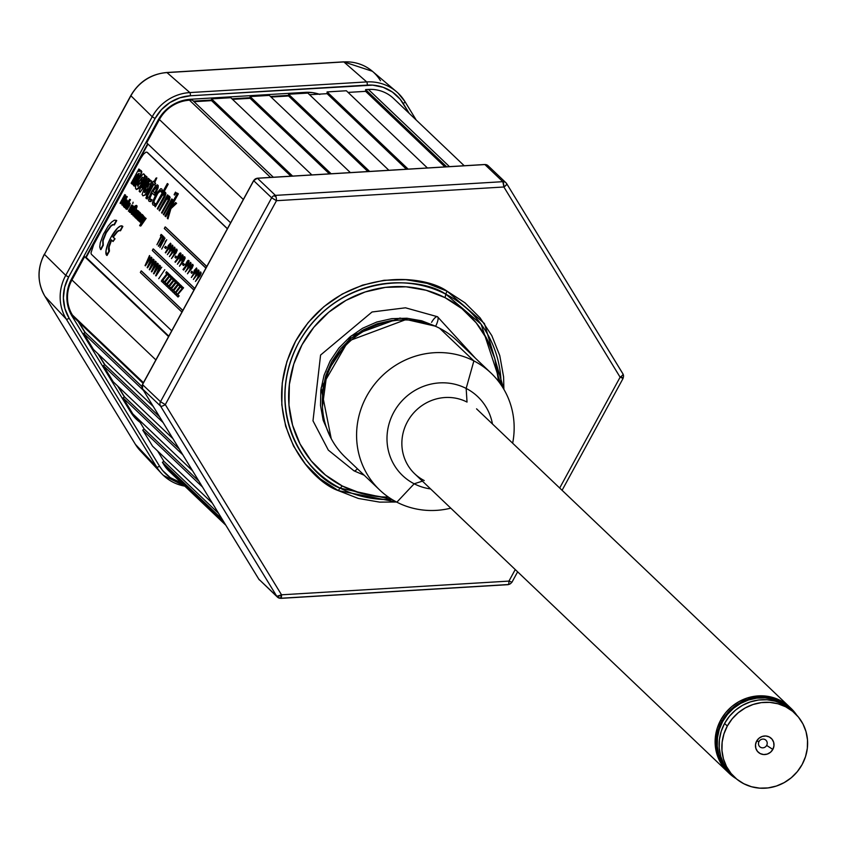 <?xml version="1.0" encoding="UTF-8"?>
<svg xmlns="http://www.w3.org/2000/svg" width="850" height="850" viewBox="0 0 850 850"><rect width="100%" height="100%" fill="white"/><g stroke="black" fill="none" stroke-linecap="round" stroke-linejoin="round"><path stroke-width="1.27" d="M348.086 92.406L365.627 91.343L444.954 166.908L365.627 91.343L365.606 89.59L446.664 166.802L365.606 89.59L368.401 89.431L449.459 166.632L368.401 89.431A35.881 34.213 133.6 0 1 393.592 98.483L464.206 165.739M346.354 90.759L427.412 167.96L346.354 90.759L327.091 91.917L327.112 93.67L406.438 169.224L327.112 93.67L309.57 94.722M408.149 169.118L327.091 91.917L408.149 169.118M307.838 93.075L388.896 170.287L307.838 93.075L288.575 94.233L288.596 95.986L367.922 171.551L288.596 95.986L271.054 97.049M369.633 171.445L288.575 94.233L369.633 171.445M269.322 95.402L350.381 172.603L269.322 95.402L250.07 96.56L250.091 98.313L329.418 173.867L250.091 98.313L232.539 99.365M331.118 173.761L250.07 96.56L331.118 173.761M230.807 97.718L311.865 174.93L230.807 97.718L211.554 98.876L211.576 100.629L290.902 176.194L211.576 100.629L194.023 101.692M292.612 176.088L211.554 98.876L292.612 176.088M192.291 100.034L273.349 177.246L192.291 100.034L189.497 100.204A35.881 34.213 133.6 0 0 159.407 119.552L243.323 199.484L159.407 119.552L146.699 142.853L230.616 222.796L146.699 142.853M270.555 177.416L189.497 100.204L270.555 177.416M147.985 144.086L86.179 257.444L168.81 336.154L84.649 256.658L168.576 336.6L84.649 256.658L71.942 279.958A35.881 34.213 133.6 0 0 72.399 314.999L143.448 382.681L72.399 314.999L73.823 317.337L143.097 383.318L73.823 317.337M155.869 359.901L71.942 279.958L155.869 359.901M78.838 322.108L85.17 332.467L141.907 386.516L85.17 332.467L83.661 333.434L143.416 390.352L83.661 333.434L93.511 349.541L153.255 406.459L93.511 349.541M98.526 354.322L104.858 364.682L159.587 416.819L104.858 364.682L103.349 365.649L163.104 422.567L103.349 365.649L113.188 381.756L172.943 438.674L113.188 381.756M118.214 386.538L124.536 396.897L179.276 449.034L124.536 396.897L123.037 397.864L182.782 454.782L123.037 397.864L132.876 413.971L192.631 470.879L132.876 413.971M137.891 418.752L144.224 429.112L198.964 481.249L144.224 429.112L142.726 430.079L202.47 486.986L142.726 430.079L152.564 446.186L212.319 503.094L152.564 446.186M157.579 450.957L163.912 461.327L218.652 513.464L163.912 461.327L162.403 462.294L222.158 519.201L162.403 462.294L163.837 464.621A35.881 34.213 133.6 0 0 169.192 471.261L225.834 525.215M223.582 521.539L163.837 464.621L223.582 521.539M85.754 257.231L147.634 143.746M623.018 374.043A4.484 4.282 -46.4 0 1 622.965 378.229L621.138 376.486L623.082 378.409L620.117 377.198L503.88 186.989L620.117 377.198A4.484 1.307 -31.4 0 0 622.976 373.926L506.674 183.643A4.484 1.307 148.6 0 1 506.738 183.717A4.484 1.307 148.6 0 1 503.88 186.989L506.26 185.002L506.674 183.643A4.484 4.282 133.6 0 0 502.849 181.677L503.88 186.989L276.473 200.696L503.88 186.989A4.484 0.946 -93.4 0 0 502.849 181.677L275.432 195.383A4.484 0.946 86.6 0 1 276.473 200.696L165.293 404.611L281.531 594.809L276.792 596.296A4.484 4.282 133.6 0 0 278.418 597.805A4.484 4.282 -46.4 0 1 276.792 596.296L258.825 579.19A4.484 4.282 133.6 0 0 259.494 580.019A4.484 4.282 -46.4 0 1 258.825 579.19A2.688 0.786 148.6 0 1 258.783 579.137A2.688 0.786 -31.4 0 0 258.825 579.19L142.587 388.981A2.688 0.786 148.6 0 1 142.545 388.928A2.688 0.786 -31.4 0 0 142.587 388.981A4.484 4.282 -46.4 0 1 142.534 384.604L253.704 180.689A4.484 4.282 -46.4 0 1 257.465 178.266A2.688 0.563 -93.4 0 0 257.337 178.213A2.688 0.563 -93.4 0 0 257.21 178.298M253.768 180.583L257.337 178.213A2.688 0.563 86.6 0 1 257.465 178.266L484.882 164.56A4.484 4.282 -46.4 0 1 487.082 165.017A2.688 0.776 -62.8 0 0 487.018 164.974A2.688 0.776 117.2 0 1 487.082 165.017A4.484 4.282 -46.4 0 1 488.707 166.526M340.127 488.134A4.484 1.296 -62.8 0 0 338.332 490.631C307.764 480.059 256.743 415.554 295.662 341.062C337.237 267.92 420.888 272.584 447.079 291.168A4.484 1.296 -62.8 0 0 445.857 294.217C420.389 276.144 339.065 271.618 298.647 342.72C260.812 415.14 310.409 477.859 340.127 488.134A110.797 105.676 133.6 0 0 392.062 499.481L340.127 488.134L342.337 486.009L340.127 488.134A110.797 105.676 133.6 0 1 298.647 342.72A110.797 105.676 133.6 0 1 445.857 294.217L445.039 297.649A107.631 102.648 -46.4 0 1 498.589 381.469L494.796 358.519L487.294 339.671L476.191 322.83L461.922 308.635L445.039 297.649L426.169 290.275L406.056 286.801L385.464 287.374L365.192 291.954L346.014 300.369L328.674 312.301L313.82 327.293L302.047 344.76L293.781 364.044L289.372 384.391L288.957 405.025L292.57 425.149L300.071 443.987L311.174 460.838L325.444 475.022L342.337 486.009L361.197 493.382L381.31 496.857L388.439 497.123A107.631 102.648 -46.4 0 1 342.337 486.009A107.631 102.648 -46.4 0 1 302.047 344.76A107.631 102.648 -46.4 0 1 445.039 297.649L445.857 294.217A4.484 1.296 117.2 0 1 447.079 291.168L484.415 323.521L503.88 389.342L503.604 376.933L499.779 355.619L491.831 335.665L480.08 317.836L464.971 302.802L447.079 291.168L427.104 283.358L405.811 279.682L384.009 280.288L362.536 285.132L342.231 294.047L323.861 306.691L308.136 322.564L295.662 341.062L286.918 361.473L282.243 383.021L281.807 404.866L285.642 426.179L293.579 446.133L305.331 463.973L320.439 478.996L338.332 490.631A4.484 1.296 117.2 0 1 340.127 488.134M501.128 384.976A110.797 105.676 133.6 0 0 445.857 294.217L481.121 324.243L501.128 384.976M396.557 502.021L338.332 490.631L358.307 498.44L379.61 502.116L396.557 502.021M622.976 373.926A4.484 1.307 -31.4 0 0 622.912 373.851L506.781 183.812M281.021 598.241L508.024 584.556A4.484 0.946 -93.4 0 0 508.236 584.651A4.484 0.946 -93.4 0 0 508.948 581.102L281.531 594.809L508.948 581.102L515.249 569.553L508.948 581.102L511.785 582.133M620.117 377.198L559.693 488.027L620.117 377.198M281.286 597.635L280.606 598.262A4.484 4.282 -46.4 0 1 278.418 597.805A4.484 4.282 133.6 0 0 280.606 598.262L281.531 594.809A4.484 0.946 86.6 0 1 280.819 598.357L277.461 597.136L258.783 579.137L142.545 388.928L142.587 384.487M281.531 594.809L165.293 404.611A4.484 1.307 148.6 0 1 160.554 406.098L276.792 596.296A4.484 1.307 -31.4 0 0 281.531 594.809M488.038 165.697A4.484 4.282 133.6 0 0 484.882 164.56L502.849 181.677A4.484 4.282 -46.4 0 1 506.005 182.814L488.038 165.697L484.755 164.507A2.688 0.563 86.6 0 1 484.882 164.56A2.688 0.563 -93.4 0 0 484.755 164.507A2.688 0.563 -93.4 0 0 484.638 164.581M160.554 406.098A4.484 4.282 -46.4 0 1 160.501 401.721L142.534 384.604A4.484 4.282 133.6 0 0 142.587 388.981L160.554 406.098L142.587 388.981L258.825 579.19L276.792 596.296L160.554 406.098M511.679 582.324A4.484 4.282 -46.4 0 1 508.459 584.513M506.738 183.717L506.005 182.814A4.484 4.282 -46.4 0 1 506.674 183.643M502.849 181.677L484.882 164.56L257.465 178.266L275.432 195.383L502.849 181.677M271.671 197.806A4.484 4.282 -46.4 0 1 275.432 195.383L257.465 178.266A4.484 4.282 133.6 0 0 253.704 180.689L271.671 197.806L253.704 180.689L142.534 384.604L160.501 401.721L271.671 197.806L160.501 401.721L165.293 404.611L276.473 200.696L271.671 197.806M473.886 360.899L466.161 388.429L473.886 360.899A80.718 76.989 -46.4 0 1 491.045 373.086A80.718 76.989 -46.4 0 1 512.656 443.222A80.718 76.989 133.6 0 0 473.886 360.899L439.62 328.259L473.886 360.899A80.718 76.989 133.6 0 0 366.637 396.238A80.718 76.989 133.6 0 0 396.865 502.18A80.718 76.989 133.6 0 0 450.797 508.162A80.718 76.989 -46.4 0 1 396.865 502.18A80.718 76.989 -46.4 0 1 379.695 489.993A80.718 76.989 -46.4 0 1 372.544 386.92A80.718 76.989 -46.4 0 1 473.886 360.899M492.469 423.991A54.485 51.967 133.6 0 0 466.161 388.429A54.485 51.967 133.6 0 0 393.773 412.282A54.485 51.967 133.6 0 0 414.173 483.788L422.418 481.142L414.173 483.788L396.865 502.18L414.173 483.788A54.485 51.967 133.6 0 0 430.61 488.931M491.045 373.086L456.779 340.446A80.718 76.989 133.6 0 0 439.62 328.259A80.718 76.989 133.6 0 0 338.279 354.28A80.718 76.989 133.6 0 0 345.429 457.353L379.695 489.993M728.089 772.289L724.497 768.432L719.876 761.419L716.752 753.567L715.243 745.184L715.413 736.589L717.251 728.11L720.694 720.077A44.848 42.766 133.6 0 0 727.951 772.161A44.848 42.766 -46.4 0 1 720.694 720.077A44.848 42.766 -46.4 0 1 789.809 707.211A44.848 42.766 133.6 0 0 720.694 720.077L721.862 721.193A44.848 42.766 -46.4 0 1 790.978 708.326A44.848 42.766 -46.4 0 1 796.705 715.116L788.481 706.138L781.447 701.558L773.585 698.487L765.202 697.043L756.628 697.276L748.181 699.189L740.191 702.695L732.966 707.668L726.771 713.915L721.862 721.193L718.431 729.226L716.582 737.704L716.412 746.3L717.921 754.683L721.044 762.535L725.666 769.548L731.616 775.466L736.185 778.664A44.848 42.766 -46.4 0 1 729.119 773.277A44.848 42.766 -46.4 0 1 721.862 721.193L720.694 720.077L725.602 712.799L731.786 706.552L739.022 701.579L747.012 698.073L755.459 696.161L764.033 695.927L772.416 697.372L780.279 700.442L789.958 707.349M759.029 741.497A4.484 4.282 133.6 0 0 760.707 747.384A4.484 4.282 133.6 0 0 766.657 745.418L772.831 749.424A9.509 9.063 -46.4 0 1 760.197 753.589A9.509 9.063 -46.4 0 1 756.638 741.104L759.029 741.497L756.638 741.104A9.509 9.063 -46.4 0 1 769.271 736.95A9.509 9.063 -46.4 0 1 772.831 749.424L766.657 745.418A4.484 4.282 133.6 0 0 764.979 739.532A4.484 4.282 133.6 0 0 759.029 741.497M727.313 726.049A43.945 41.916 -46.4 0 1 795.048 713.447A43.945 41.916 -46.4 0 1 802.156 764.479A43.945 41.916 -46.4 0 1 734.421 777.091A43.945 41.916 -46.4 0 1 727.313 726.049L724.582 723.446L727.313 726.049L732.126 718.909L738.193 712.789L745.269 707.923L753.1 704.48L761.377 702.61L769.792 702.376L778.005 703.8L785.708 706.807L792.604 711.291L798.426 717.092L802.963 723.966L806.023 731.659L807.5 739.883L807.33 748.308L805.524 756.617L802.156 764.479L797.343 771.619L791.286 777.739L784.199 782.616L776.369 786.048L768.092 787.918L759.688 788.152L751.474 786.739L743.771 783.721L736.876 779.237L731.043 773.436L726.516 766.562L723.446 758.869L721.979 750.656L722.139 742.231L723.945 733.922L727.313 726.049M795.048 713.447L792.317 710.834A43.945 41.916 133.6 0 0 724.582 723.446L721.214 731.319L719.408 739.617L719.238 748.043L720.715 756.266L723.775 763.959L731.829 774.616M730.724 773.532L726.357 768.974L721.831 762.099L718.76 754.407L717.283 746.183L717.453 737.758L719.259 729.449L722.628 721.586L727.441 714.446L733.508 708.326L740.584 703.449L748.414 700.018L756.691 698.148L765.106 697.914L773.319 699.327L781.023 702.344L791.329 709.931M792.455 710.972L782.967 704.204L775.264 701.197L767.051 699.773L758.646 700.007L750.369 701.877L742.539 705.319L735.452 710.186L729.396 716.306L724.582 723.446A43.945 41.916 133.6 0 0 731.691 774.488L734.421 777.091M756.638 741.104L755.523 744.611L755.809 748.213L757.446 751.357L760.197 753.589L763.64 754.545L767.253 754.088L770.482 752.293L772.831 749.424L773.957 745.918L773.67 742.326L772.023 739.171L769.271 736.95L765.829 735.983L762.216 736.44L758.997 738.236L756.638 741.104M466.161 388.429L467.033 402.071L466.161 388.429M424.235 480.558A44.848 42.766 -46.4 0 1 407.447 421.706A44.848 42.766 -46.4 0 1 467.033 402.071M274.019 195.712A60.987 58.172 -46.4 0 1 276.069 196.966L274.019 195.712M72.441 279.044L71.676 278.662A38.569 36.784 133.6 0 0 72.154 316.328A2.688 0.786 -31.4 0 0 72.887 315.807A2.688 0.786 148.6 0 1 72.154 316.328L130.794 412.271A2.688 0.786 -31.4 0 0 131.527 411.751A2.688 0.786 148.6 0 1 130.794 412.271A38.569 36.784 133.6 0 0 140.112 422.376M117.651 385.996L124.376 397.003L117.619 385.974M104.677 364.799L97.941 353.759L104.688 364.788M84.989 332.584L78.253 321.555L85 332.584M319.069 94.148A38.569 36.784 133.6 0 0 305.214 92.353A2.688 0.563 86.6 0 1 305.192 93.234A2.688 0.563 -93.4 0 0 305.214 92.353L190.496 99.269A2.688 0.563 86.6 0 1 190.474 100.151A2.688 0.563 -93.4 0 0 190.496 99.269A38.569 36.784 133.6 0 0 158.143 120.062L158.918 120.445M193.439 101.129L211.565 100.034M231.954 98.812L250.081 97.718M270.47 96.486L288.596 95.391M135.299 444.189A4.484 1.307 -31.4 0 0 135.341 444.263A4.484 1.307 -31.4 0 0 135.384 444.327L156.708 467.086L66.3 319.143A44.848 42.766 -46.4 0 1 65.737 275.358L152.214 116.758L65.748 275.358L68.616 277.1L155.093 118.501L152.214 116.758L155.093 118.501A42.16 40.205 -46.4 0 1 190.453 95.763A2.688 0.563 -93.4 0 0 189.837 92.586A44.848 42.766 133.6 0 0 152.214 116.758A44.848 42.766 -46.4 0 1 189.826 92.576A2.688 0.563 86.6 0 1 190.453 95.763L367.338 85.106A42.16 40.205 -46.4 0 1 403.229 103.541A2.688 0.786 -31.4 0 0 404.94 101.586A2.688 0.786 -31.4 0 0 404.897 101.532A44.848 42.766 133.6 0 0 398.066 93.107A44.848 42.766 133.6 0 0 366.711 81.919A2.688 0.563 86.6 0 1 367.338 85.106A2.688 0.563 -93.4 0 0 366.711 81.919L189.826 92.576L366.711 81.919A44.848 42.766 -46.4 0 1 396.44 91.651L372.385 71.272A43.01 41.023 133.6 0 0 343.868 61.933A4.484 0.946 -93.4 0 0 343.676 61.848A4.484 0.946 -93.4 0 0 343.485 61.954M44.529 254.203L130.804 95.614C138.975 81.696 150.971 73.993 166.791 72.505A4.484 0.946 86.6 0 1 166.993 72.59L343.868 61.933A43.01 41.023 -46.4 0 1 372.257 71.156A43.01 41.023 -46.4 0 1 380.492 80.739M44.891 296.246A4.484 1.307 -31.4 0 0 44.922 296.31A4.484 1.307 -31.4 0 0 44.976 296.384A43.01 41.023 -46.4 0 1 44.434 254.384L130.911 95.784A43.01 41.023 -46.4 0 1 166.993 72.59A4.484 0.946 -93.4 0 0 166.781 72.516A4.484 0.946 -93.4 0 0 166.611 72.611M140.335 450.797A43.01 41.023 -46.4 0 1 135.384 444.327L44.976 296.384A4.484 1.307 148.6 0 1 44.933 296.321C37.241 282.678 37.039 268.642 44.338 254.214M166.791 72.505L343.676 61.848A4.484 0.946 86.6 0 1 343.868 61.933L166.993 72.59A43.01 41.023 133.6 0 0 130.911 95.784L44.434 254.384A43.01 41.023 133.6 0 0 44.976 296.384L135.384 444.327A4.484 1.307 148.6 0 1 135.331 444.252M343.868 61.933L366.711 81.919L343.868 61.933M166.993 72.59L189.826 92.576L166.993 72.59M130.911 95.784L152.214 116.758L130.911 95.784M44.434 254.384L65.737 275.358L44.434 254.384M44.976 296.384L66.3 319.143L44.976 296.384M184.854 486.179L163.402 475.384A44.848 42.766 -46.4 0 1 161.734 473.694A44.848 42.766 -46.4 0 1 156.708 467.086L135.384 444.327A43.01 41.023 133.6 0 0 140.208 450.659L135.341 444.263L44.933 296.321M404.897 101.532A2.688 0.786 148.6 0 1 404.94 101.586A2.688 0.786 148.6 0 1 403.229 103.541L409.243 113.379L400.18 99.248L392.487 92.108L383.116 87.295L372.704 85.138L190.453 95.763L179.828 97.814L169.958 102.521L161.521 109.576L155.093 118.501L68.616 277.1L64.642 287.268L63.378 298.01L64.908 308.582L69.147 318.261L159.556 466.193L162.605 470.496L170.298 477.636L181.592 483.066A42.16 40.205 -46.4 0 1 159.556 466.193L69.147 318.261A42.16 40.205 -46.4 0 1 68.616 277.1L65.748 275.358A44.848 42.766 133.6 0 0 66.311 319.154A2.688 0.786 -31.4 0 0 69.147 318.261A2.688 0.786 148.6 0 1 66.311 319.154L156.708 467.086A2.688 0.786 -31.4 0 0 159.556 466.193A2.688 0.786 148.6 0 1 156.708 467.086A44.848 42.766 133.6 0 0 163.551 475.522A44.848 42.766 133.6 0 0 184.801 486.136M398.204 93.245L404.94 101.586L416.203 120.009L404.961 101.639M140.813 422.875L135.246 418.104L130.794 412.271L72.154 316.328L68.287 307.466L66.874 297.797L68.032 287.969L71.676 278.662L158.143 120.062L164.029 111.902L171.742 105.453L180.774 101.139L190.496 99.269L305.214 92.353L312.694 92.65L319.887 94.435M361.643 330.831L363.131 331.585M169.405 256.626L171.657 252.811L172.327 249.571L174.601 247.095L173.708 250.676L169.405 256.626M173.379 250.357L173.761 248.444L172.21 250.899L172.178 251.664L172.816 251.26L173.931 248.455M106.749 255.106A16.596 4.802 -62.8 0 0 107.036 255.478L106.654 255.276A16.596 4.802 117.2 0 1 110.957 237.32A16.596 4.802 117.2 0 1 122.156 225.994A16.596 4.802 117.2 0 1 122.485 226.238L122.868 226.44A16.596 4.802 -62.8 0 0 122.538 226.196A16.596 4.802 -62.8 0 0 122.336 226.111M182.835 310.441L141.578 271.086M140.335 272.457L181.741 311.886L140.335 272.457L141.196 270.884L182.591 310.324L181.974 312.014M141.026 214.349L141.865 214.583L141.419 216.442L138.869 221.138L138.826 220.373L138.051 220.49L139.039 217.579L139.846 216.824L140.516 217.281L141.121 216.123L140.643 213.233M138.624 213.552L135.49 217.929L136.234 218.301M135.192 217.632L138.55 211.469L135.192 217.632L138.561 213.169L136.414 218.801L139.485 214.041L137.339 219.683L140.261 213.988L139.326 212.032L138.508 212.415L138.55 211.469L139.464 212.436M137.413 210.386L134.353 216.835L136.871 212.341L138.221 211.703L138.104 210.885L137.36 211.331L137.413 210.386L138.476 211.066L137.413 210.386M135.957 210.662L134.895 212.362L135.405 210.683M134.13 211.969L135.841 209.514L136.627 209.748L135.097 213.616L134.173 212.734L133.843 213.393L134.109 215.326L133.142 215.836L132.961 214.721L135.023 210.481M136.616 210.821L135.363 210.736L134.714 211.746L135.331 212.33L135.936 210.832M100.906 249.634L103.275 245.278L100.523 249.433L102.892 245.076L102.733 240.401L105.91 232.507L110.564 226.026L112.582 224.602L113.974 224.751L116.354 220.394L114.368 220.182L111.478 222.211L108.131 226.174L103.349 234.377L100.279 242.749L99.737 247.01L100.523 249.433L103.275 245.278L103.116 240.593L106.293 232.698L110.946 226.217L112.965 224.793L114.357 224.942L116.737 220.586L114.357 224.942L116.737 220.586L115.876 220.203M176.248 295.163L176.981 293.834L176.248 295.163L176.981 293.834L175.525 292.623L180.997 285.547L179.562 284.176L178.904 285.388L179.924 286.365L174.409 293.579L175.865 294.971L176.598 293.632L175.525 292.623L176.981 293.834L175.907 292.814L181.379 285.749L179.881 284.484M170.691 288.256L170.053 289.425L171.509 290.817L172.231 289.478L171.169 288.469L176.641 281.392L175.196 280.022L174.537 281.233L175.557 282.211L170.691 288.256M171.562 290.7L172.614 289.68L171.551 288.66L177.023 281.594L175.578 280.224M167.206 286.546L168.247 285.526L166.802 284.314L168.247 285.526L167.184 284.506L172.656 277.44L171.158 276.176M166.324 284.102L165.686 285.271L167.142 286.663L167.864 285.324L166.802 284.314L172.274 277.238L170.839 275.868L170.181 277.079L171.19 278.056L166.324 284.102L171.19 278.056M161.968 279.947L161.33 281.116L162.786 282.508L163.508 281.169L162.446 280.16L167.917 273.084L166.472 271.713L165.814 272.924L166.834 273.891L161.968 279.947M161.33 281.116L163.157 282.699L163.891 281.371L162.828 280.351L168.3 273.286L166.791 272.021M185.587 266.082L182.973 269.546L185.587 266.082L185.385 264.775L187.383 261.067L188.264 260.344L187.765 260.663L188.732 260.833L187.797 263.638L182.973 269.546M183.717 270.087L188.179 263.84L189.083 261.375L188.987 260.599L188.148 260.865L188.604 260.408M186.182 264.966L187.85 261.726L186.192 264.01L186.49 265.126M186.107 264.924L186.107 264.308L186.107 264.924M186.416 264.871L187.946 261.959M179.467 266.199L181.709 262.384L182.378 259.154L184.663 256.668L183.759 260.249L179.467 266.199M183.43 259.941L183.908 257.996L182.176 260.833L183.43 259.941M183.887 256.976L182.378 259.154M174.983 261.928L177.597 258.464L177.48 256.891L179.584 253.236L180.699 252.96L179.956 255.722L175.344 262.278L179.552 257.327L181.061 253.959L180.646 252.928M179.308 256.009L179.786 254.076L178.107 256.7L178.298 257.327L179.308 256.009M165.633 246.373L164.539 247.499L165.633 246.373L164.921 247.701L165.856 248.593L166.579 247.265L165.633 246.373M147.433 197.104L147.22 195.872L147.571 197.179L147.974 195.117L153.818 184.322M145.913 197.646L146.157 198.539L146.636 195.426L153.021 183.568L152.278 182.867L153.191 181.199L153.924 181.889L155.975 178.139L156.814 177.926L154.403 182.346L155.646 183.356L154.403 182.346L155.263 183.164L154.349 184.833L153.499 184.014L147.592 194.926L147.061 196.616L147.815 197.019L146.976 198.645L146.157 198.539M146.444 198.677L146.296 197.848M153.499 184.014L154.732 185.024L155.646 183.356L154.785 182.548L156.634 178.266M161.5 191.377L161.585 192.312L162.626 190.517L161.627 188.827M161.213 192.121L160.831 190.57L160.034 190.442L157.356 193.237L153.722 200.961L153.691 203.129L155.04 203.416L154.105 205.254L153.096 205.116L152.416 203.617L152.841 201.184L156.336 193.609L160.661 188.7L161.681 188.849L162.233 189.996L161.213 192.121M154.434 203.649L153.871 200.43L155.933 195.617L154.254 200.632L157.739 193.439L160.863 190.591M165.516 198.634L159.099 210.428L159.577 210.885L165.962 199.516L168.385 197.774L168.034 200.611L161.553 212.766L162.031 213.222L169.586 198.316L168.927 195.957L166.419 198.167L167.992 195.288L167.535 194.863L165.516 198.634M168.768 197.976L166.547 198.762L168.258 197.689M91.386 254.288L171.732 330.809L91.386 254.288L90.971 252.971L93.713 244.577L140.792 158.238L143.491 154.19L145.945 152.139L147.018 152.256L227.354 228.778L147.401 152.447L227.417 228.661M139.209 169.299L140.197 170.074L139.878 170.659L139.814 169.883L138.89 171.562L139.814 169.883L138.89 168.991L131.144 183.207L132.09 184.11L137.36 174.548L139.039 173.368L138.582 175.684L133.354 185.311L134.3 186.214L140.994 173.559L141.089 170.521L138.89 171.562M139.251 173.474L137.445 175.206L132.472 184.301L131.144 183.207M149.101 183.611L147.528 188.796L149.101 183.611L145.871 187.212L149.249 183.696M144.681 192.621L146.253 187.404L149.483 183.812M144.914 186.299L142.088 194.448L142.991 195.851L145.042 194.767L149.281 188.211L151.311 181.581L150.418 180.168L148.367 181.241L144.914 186.299L150.79 180.359M147.528 188.796L144.861 192.44L144.149 192.153L144.542 190.007L147.411 184.726L149.377 183.738M165.856 216.708L169.734 208.696L167.333 218.269L167.971 218.886L170.542 208.452L176.226 203.129L175.631 202.566L170.329 207.602L177.958 193.619L177.48 193.163L164.996 216.049L165.474 216.506L169.734 208.696M170.329 207.602L178.341 193.821L171.349 206.635L178.341 193.821L177.799 193.471M167.354 183.526L154.87 206.412L155.359 206.869L161.968 195.256L164.167 193.758L163.944 196.339L157.335 208.749L157.813 209.206L164.964 195.574L165.166 192.164L162.339 194.044L167.833 183.972L167.354 183.526M157.877 209.1L165.091 196.393L165.166 192.164L165.569 195.16L165.909 193.29L165.325 192.238M150.301 199.782L150.153 197.678L152.15 192.876L149.908 196.988L151.768 192.674L154.371 195.149L157.983 186.171L157.229 184.822L155.656 185.746L150.854 193.067L148.538 200.005L148.984 201.227L150.556 201.407L151.597 199.484L149.802 199.431L149.908 196.988L151.768 192.674L154.753 195.351L158.1 187.956L158.27 185.651L157.611 185.013M154.849 192.939L153.042 191.229L156.836 186.777M153.042 191.229L155.38 187.818L153.042 191.229M155.274 186.15L151.661 191.537L148.931 197.636M154.785 193.056L152.66 191.038L154.998 187.616L156.613 186.617L156.751 188.657L154.785 193.056M161.075 236.215L156.931 244.736L161.404 236.523L162.021 237.118L162.679 235.907L161.107 234.409L160.448 235.62L161.075 236.215M162.084 237.012L163.062 236.098L161.489 234.611M165.293 252.694L167.546 248.891L168.204 245.65L170.489 243.174L169.596 246.744L165.293 252.694L169.012 248.476L165.293 252.694M169.256 246.436L169.734 244.502L168.056 247.127L168.247 247.754L169.256 246.436M177.406 264.233L179.658 260.429L180.317 257.189L182.601 254.702L181.475 258.697L177.406 264.233M181.369 257.975L181.847 256.041L180.168 258.655L180.359 259.293L181.369 257.975M177.48 264.137L181.857 258.889L183.069 256.137L182.081 258.485L183.154 255.722L182.708 254.894M189.911 263.681L189.369 265.593L189.741 263.67L188.158 266.273L188.349 266.911L189.369 265.593M185.396 271.851L187.648 268.037L188.317 264.807L190.591 262.321L189.699 265.901L185.396 271.851M185.47 271.756L189.847 266.507L191.112 263.543L190.697 262.501M172.869 290.328L172.231 291.507L173.687 292.889L174.409 291.561L173.347 290.541L178.819 283.475L177.384 282.104L176.715 283.316L177.735 284.283L172.869 290.328M173.751 292.783L174.792 291.752L173.729 290.743L179.201 283.666L177.756 282.296M177.236 294.483L176.587 295.662L178.043 297.043L178.776 295.715L177.714 294.695L183.186 287.629L181.741 286.259L181.082 287.47L182.102 288.437L177.236 294.483M178.107 296.937L179.159 295.906L177.714 294.695L183.568 287.821L182.059 286.567M113.114 241.411L115.026 238.818L112.859 236.927L115.026 238.818L113.241 237.118L117.491 231.699L119.266 230.594L120.498 230.786L122.868 226.44L122.017 226.047M111.605 240.136A11.613 3.357 -62.8 0 0 109.416 251.122L108.492 249.443L108.726 246.861L111.276 239.827L113.061 241.528L114.644 238.616L112.859 236.927L117.109 231.498L118.883 230.393L120.116 230.594L122.485 226.238L120.498 226.026L117.619 228.055L110.957 237.32L108.205 243.132L105.984 250.92L106.654 255.276L109.034 250.92A11.613 3.357 117.2 0 1 111.276 239.827M126.225 200.993L126.214 202.236L125.449 201.843L125.63 200.674L126.395 201.067L126.129 202.396M123.505 206.337L123.941 203.915L125.481 202.619L124.652 202.162L125.418 202.736M126.246 202.449L125.726 202.183L123.409 206.423L124.174 206.816L126.682 201.758L127.691 200.972L127.734 202.087L129.71 199.304L124.939 207.347M125.024 207.049L124.334 207.442L123.473 206.316M129.476 204.011L128.222 203.936L127.564 204.946L128.191 205.53L128.796 204.032M127.032 205.934L126.427 207.538L127.181 207.538L126.969 208.526L125.864 208.909L126.076 207.092L129.296 202.491L127.946 206.805L127.032 205.934M125.768 208.611L125.789 207.442L125.035 207.793M134.714 209.706L133.949 209.312L133.269 211.735L131.952 212.542L134.629 207.049L135.416 206.593L135.118 208.25L135.702 208.027L136.212 205.339L134.651 206.21L131.697 211.523L131.325 214.126L132.674 213.35L134.683 210.014L133.949 209.312L135.182 210.269M139.623 217.919L138.933 219.64L139.623 217.919M141.674 214.274L140.707 214.657L141.791 214.742M140.356 222.222L142.386 218.514L141.621 218.121L139.591 221.829L140.356 222.222L143.395 217.441L142.63 217.048L143.448 217.791L140.919 222.764L141.929 221.765M144.192 217.164L143.416 215.773L142.704 217.079L143.416 215.773L142.439 214.667M142.556 217.366L142.024 218.333L142.556 217.366M139.655 221.733L142.651 215.539M140.388 226.004L139.623 225.611L140.941 225.856L146.147 218.376L142.726 221.85M139.697 225.654L144.054 216.708L142.354 221.659L144.766 217.218M140.016 225.59L145.382 217.982L142.364 221.669M164.305 228.501L165.155 226.929L206.508 266.326L205.657 267.899L164.305 228.501L205.944 268.048M206.805 266.475L165.538 227.131M152.32 250.484L193.726 289.914L194.576 288.341L153.17 248.912L152.32 250.484L193.959 290.041M194.809 288.469L153.553 249.103M142.8 221.893L140.367 225.771M139.687 225.654L140.771 225.983M141.684 215.719L140.941 217.345M139.804 217.972L138.911 219.757M138.901 221.011L139.591 220.766L139.411 221.329M134.141 211.002L134.289 211.682M134.236 211.778L132.812 213.18M132.749 212.542L133.599 210.545M134.066 209.674L135.511 207.304M136.053 206.943L136.212 208.962L137.041 206.656L136.914 205.657L136.244 205.764M135.628 206.337L132.069 213.021M131.92 213.934L132.26 214.593L133.269 213.945M132.196 207.071L130.284 212.627L133.142 207.156L133.227 205.891L132.441 206.295M131.75 206.699L129.529 212.245L132.483 205.36L131.665 205.902L131.718 204.967L128.361 211.129L131.633 206.593L129.338 211.735M132.738 203.702L133.099 202.194L132.738 203.702M131.941 205.169L128.477 210.906M128.074 206.582L128.711 207.198L129.795 205.105L130.252 203.331L129.455 203.107M128.817 203.83L127.755 205.562M127.532 205.966L126.65 208.048M126.522 208.856L126.852 209.451L127.734 208.919L127.946 207.931L127.192 207.931L127.797 206.327M126.937 201.652L126.979 199.941L125.917 200.823M119.956 230.52L120.498 230.786M106.484 254.522L107.036 255.478L109.416 251.122L109.108 247.063L111.658 240.019M169.384 288.628L170.436 287.598L169.373 286.588L174.845 279.512L173.336 278.248M165.017 284.474L166.069 283.443L165.006 282.434L170.478 275.358L168.98 274.093M158.738 278.672L164.762 269.726L158.738 278.672M153.914 273.891L159.619 265.179M157.505 267.314L158.312 263.936M156.623 268.398L157.972 263.617L153.521 273.689L159.673 265.232L156.549 268.611M149.674 269.854L155.38 261.141M153.266 263.277L154.073 259.898M152.384 264.361L153.733 259.579L149.281 269.652L155.433 261.194L152.309 264.573M145.435 265.816L151.13 257.104M149.026 259.239L149.834 255.861M148.144 260.323L149.494 255.542L145.042 265.614L151.194 257.157L148.059 260.536M193.46 279.363L198.071 273.711L199.102 271.15L198.698 270.119M190.952 272.499L191.898 273.392L192.61 272.074L191.675 271.182L190.952 272.499M183.579 265.476L184.62 264.456L183.621 263.67M174.972 257.274L175.907 258.166L176.63 256.849L175.695 255.946L174.972 257.274M169.479 256.53L173.857 251.281L175.079 248.519L174.718 247.276M165.676 252.896L170.127 246.649L171.041 244.194L170.595 243.355M161.681 249.093L166.717 239.742M165.654 240.89L165.187 241.761M156.984 244.619L161.723 236.831M149.366 201.429L150.939 201.599L151.98 199.686L151.3 199.931M155.412 206.752L162.031 195.883L164.231 193.832M163.583 192.663L168.215 184.174L167.673 183.823M174.654 194.99L176.333 192.801L175.791 192.451M168.002 218.748L170.924 208.643L176.609 203.331L175.918 202.842M142.938 195.808L145.424 194.958L149.664 188.403L151.661 182.75L151.396 180.806L150.248 180.391M134.364 186.107L140.962 174.749L141.833 171.774L141.1 170.542M136.276 189.465L138.762 188.615L143.14 181.773M144.309 179.042L145.031 175.429L143.586 174.048M147.719 181.964L149.526 179.361L148.463 178.511M143.278 185.566L147.071 177.023L145.977 176.141M140.208 192.068L145.849 184.663M163.848 214.795L172.646 199.559L172.104 199.208M159.63 210.768L166.345 199.708L168.459 197.837M162.095 213.116L169.437 200.122L170.106 197.274L169.309 196.159M167.758 196.616L167.864 195.171M153.223 205.094L154.488 205.456L155.423 203.607L154.721 203.724M146.434 198.592L147.358 198.847L147.688 197.264M159.959 247.456L165.028 238.138M162.562 241.772L161.957 241.198L164.167 237.15L163.455 236.64L158.323 246.064L160.926 242.208L161.84 243.079L159.896 247.562L165.038 238.149L162.499 241.878L161.574 241.007L163.784 236.959M158.716 246.266L161.245 242.516M167.418 254.564L171.806 249.316L173.018 246.553L172.656 245.321M171.541 258.485L176.152 252.833L177.183 250.272L176.768 249.241M179.531 266.103L183.908 260.854L185.13 258.092L184.769 256.849M187.531 273.711L192.143 268.058L193.205 265.306L192.759 264.467M191.399 277.408L195.787 272.159L196.998 269.397L196.637 268.154M195.521 281.329L200.133 275.676L201.163 273.116L200.749 272.085M147.549 267.835L153.255 259.123M151.141 261.258L151.948 257.879M150.269 262.342L151.619 257.561L147.167 267.633L153.308 259.176L150.184 262.554M151.789 271.873L157.494 263.16M155.38 265.296L156.188 261.917M154.509 266.379L155.858 261.598L151.406 271.671L157.548 263.213L154.424 266.592M156.039 275.91L161.734 267.197M159.619 269.333L160.438 265.954M158.748 270.417L160.097 265.636L155.646 275.708L161.787 267.251L158.663 270.629M121.911 201.663L120.838 203.628L121.688 202.895M122.963 200.568L123.643 199.612M123.006 201.238L122.315 203.161M123.144 202.481L125.226 199.623L122.591 205.296L127.298 196.669L124.759 199.527M123.686 200.653L124.015 199.835M124.674 198.199L125.545 195.001L123.611 198.539M126.661 206.688L127.064 205.955M127.596 204.967L127.999 204.234M128.913 202.555L130.475 199.697L128.499 202.481L128.52 201.407M127.319 202.332L125.152 206.401M137.371 210.471L136.606 209.907M134.683 212.766L133.79 214.848M133.662 215.656L134.247 216.197M135.086 214.731L134.343 214.827L134.938 213.127M137.434 212.128L135.118 217.228L138.093 212.415M139.028 211.831L138.794 211.268L138.125 211.724M138.252 211.469L138.178 210.779M139.4 213.924L137.158 219.173M140.08 214.402L138.741 218.057M138.539 218.418L138.008 219.98M138.741 218.907L139.219 218.025M139.889 216.814L140.59 215.496M140.208 213.063L140.027 212.383L139.4 212.67M171.466 258.581L173.719 254.777L174.388 251.536L176.662 249.05L175.769 252.631L171.466 258.581M175.44 252.322L175.907 250.389L174.229 253.002L174.42 253.64L175.44 252.322M175.621 251.175L175.578 250.569L175.621 251.175M138.252 179.956L135.713 185.884L135.437 188.105L136.329 189.508L140.144 186.203L144.617 176.216L144.351 174.271L143.204 173.846L138.252 179.956M137.827 186.171L137.498 184.907L138.794 181.656L142.333 177.193L141.291 181.666L137.742 186.139M137.636 186.076L140.866 182.442M138.019 186.267L139.177 181.857L142.587 177.352M142.715 177.395L139.209 180.869L142.821 177.469M127.851 202.672L127.532 204.244M126.586 205.944L125.726 206.55M126.608 202.704L125.078 206.306L127.128 203.054L127.139 202.289L126.608 202.704M198.528 276.441L200.069 273.509L198.773 274.55L198.528 276.409L200.058 273.498M194.416 272.521L195.946 269.588M182.548 261.216L184.078 258.283M132.547 206.061L132.462 205.498M180.487 259.25L182.017 256.317M178.426 257.295L179.956 254.352M167.354 254.66L169.596 250.846L170.266 247.616L172.55 245.129L171.424 249.124L167.354 254.66M171.317 248.402L171.796 246.468L170.117 249.082L170.298 249.719L171.317 248.402M170.436 249.677L171.966 246.744M170.191 249.73L170.117 249.082L170.499 249.889M168.374 247.711L169.904 244.779M139.166 191.239L140.133 192.164L149.143 179.159L148.144 178.213L141.854 187.712L146.689 176.821L145.637 175.833L139.166 191.239M187.457 273.806L189.709 270.002L190.549 266.443L192.653 264.286L191.76 267.856L187.457 273.806M191.42 267.548L191.898 265.614L190.219 268.239L190.411 268.866L191.42 267.548M192.355 265.837L191.569 265.795M124.78 194.607L120.073 203.235L123.314 198.135L121.752 202.959L124.461 199.229L121.826 204.903L126.533 196.276L122.591 201.089L124.78 194.607M168.512 286.174L167.864 287.353L169.32 288.734L170.053 287.406L168.991 286.386L174.462 279.321L173.018 277.95L172.359 279.161L173.379 280.128L168.512 286.174M164.146 282.019L163.508 283.199L164.964 284.58L165.686 283.252L164.624 282.232L170.096 275.166L168.651 273.796L167.992 275.007L169.012 275.974L164.146 282.019M195.447 281.424L197.699 277.61L198.369 274.38L200.643 271.894L199.75 275.474L195.447 281.424M193.386 279.459L195.638 275.655L196.308 272.414L198.581 269.939L197.689 273.509L193.386 279.459M197.359 273.201L197.837 271.267L196.191 273.743L196.339 274.518L197.359 273.201M183.303 263.373L182.58 264.69L183.515 265.582L184.238 264.265L183.303 263.373M191.335 277.504L193.577 273.689L194.246 270.459L196.531 267.973L195.627 271.554L191.335 277.504M195.298 271.246L195.776 269.301L194.044 272.138L195.298 271.246M174.59 195.096L175.95 192.61L175.472 192.153L174.112 194.639L174.59 195.096M171.785 198.9L163.317 214.444L163.795 214.901L172.263 199.357L171.785 198.9M322.426 406.651L322.596 390.352L325.773 375.689L331.723 361.803L340.212 349.212L350.912 338.406L363.418 329.811L377.23 323.744L391.839 320.439L405.014 319.929L347.586 341.349L327.091 371.896L322.426 406.64M354.004 470.836A9.414 2.731 -62.8 0 0 357.404 468.754A9.414 2.731 117.2 0 1 354.004 470.836M331.213 438.611L321.109 387.951L351.209 335.899L399.999 318.059L435.646 326.241A9.414 2.731 -62.8 0 0 437.453 316.71A9.414 2.731 117.2 0 1 435.646 326.241L421.728 320.801L406.895 318.24L391.701 318.654L376.752 322.033L362.599 328.249L349.807 337.057L338.853 348.107L330.161 360.995L324.073 375.222L320.811 390.224L320.514 405.45L323.181 420.293L331.213 438.632M431.566 322.352A9.414 2.731 117.2 0 1 437.453 316.71M511.902 582.324L517.629 571.827M562.084 490.301L623.082 378.409M508.236 584.651L280.819 598.357M253.64 180.583L142.46 384.487M484.755 164.507L257.337 178.213M789.671 707.083L476.563 408.839M729.119 773.277L414.704 473.79M790.978 708.326L789.809 707.211M288.596 95.466L270.534 96.549M250.081 97.782L232.018 98.876M211.565 100.109L193.502 101.192M309.336 94.509L310.845 94.647M343.676 61.848L372.385 71.272M161.734 473.694L140.208 450.659M142.333 214.593L141.567 214.2M143.363 217.419L142.598 217.026M364.193 475.224L353.983 470.826L328.334 450.128L312.991 420.824L320.578 355.056L372.056 311.982L405.482 307.806L437.474 316.721L475.543 358.328"/></g></svg>
